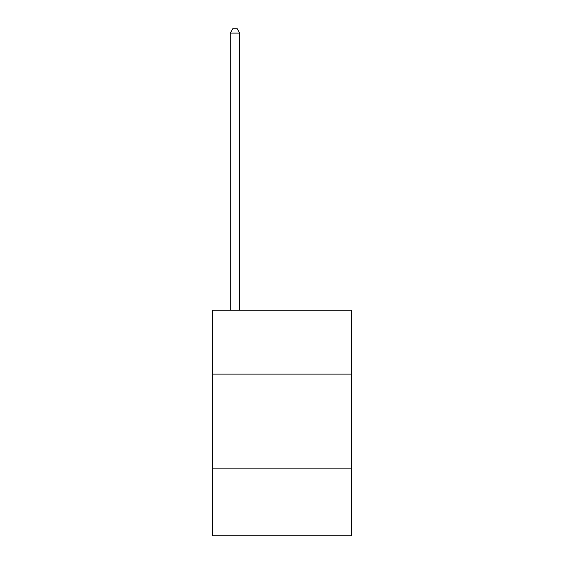 <?xml version="1.0" encoding="UTF-8"?>
<svg xmlns="http://www.w3.org/2000/svg" width="564" height="564" viewBox="0 0 564 564"><rect width="100%" height="100%" fill="white"/><g stroke="black" fill="none" stroke-linecap="round" stroke-linejoin="round"><path stroke-width="0.85" d="M351.562 374.122L351.562 310.2L212.438 310.2L212.438 374.122L351.562 374.122L351.562 535.8L212.438 535.8L212.438 374.122M351.562 468.12L212.438 468.12M239.7 310.2L239.7 33.086L230.302 33.086L230.302 310.2M230.302 33.086L233.122 28.2L236.88 28.2L239.7 33.086"/></g></svg>
